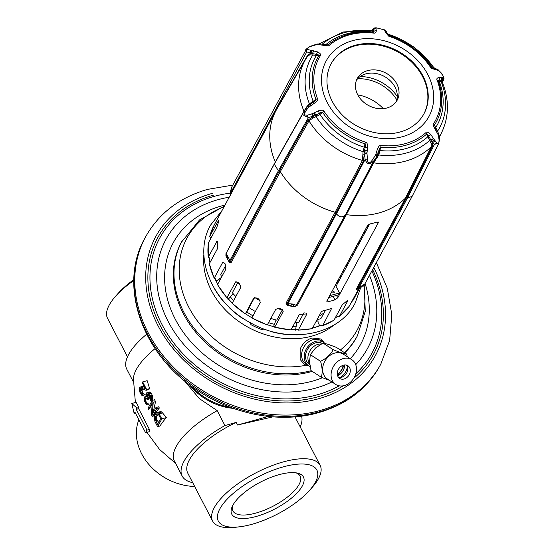 <?xml version="1.0" encoding="UTF-8"?>
<svg xmlns="http://www.w3.org/2000/svg" width="555" height="555" viewBox="0 0 555 555"><rect width="100%" height="100%" fill="white"/><g stroke="black" fill="none" stroke-linecap="round" stroke-linejoin="round"><path stroke-width="0.83" d="M127.477 356.823L107.573 318.424A60.55 22.859 -27.4 0 1 109.217 305.077A60.55 22.859 -27.4 0 1 115.842 295.954L118.388 293.109A55.507 20.958 -27.4 0 1 133.838 279.658M115.842 295.954A60.55 22.859 -27.4 0 1 133.81 280.49M224.935 425.553A66.857 25.246 152.6 0 0 182.172 476.051L174.436 461.129A66.857 25.246 -27.4 0 1 217.199 410.631L224.935 425.553L236.187 422.424L237.526 425.012L268.336 416.43M217.199 410.631L199.321 398.587L184.218 380.55M233.329 408.369A52.982 42.901 -151.6 0 1 189.366 384.629M239.524 526.806A55.507 20.958 -27.4 0 1 222.465 504.759A55.507 20.958 -27.4 0 1 283.085 466.921A55.507 20.958 -27.4 0 1 309.301 490.634A55.507 20.958 -27.4 0 1 252.123 524.246A55.507 20.958 -27.4 0 1 239.524 526.806L235.729 527.25A60.55 22.859 -27.4 0 1 212.607 521.055A60.55 22.859 -27.4 0 1 214.251 507.707A60.55 22.859 -27.4 0 1 283.251 461.92A60.55 22.859 -27.4 0 1 320.124 465.319L295.288 417.415A60.55 22.859 152.6 0 0 294.962 416.84M300.213 426.92A66.857 25.246 152.6 0 0 301.552 416.132M194.68 486.471A52.982 42.901 -151.6 0 1 138.861 419.76M236.187 422.424A60.55 22.859 152.6 0 0 189.422 459.797A60.55 22.859 152.6 0 0 187.77 473.151L212.607 521.055M182.172 476.051A66.857 25.246 152.6 0 0 192.696 482.649M320.124 465.319A60.55 22.859 -27.4 0 1 318.473 478.667A60.55 22.859 -27.4 0 1 311.854 487.789L309.301 490.634M237.526 425.012L272.894 416.861M256.348 516.428A40.369 15.242 152.6 0 0 296.994 493A40.369 15.242 152.6 0 0 297.466 473.103A40.369 15.242 152.6 0 0 278.86 474.733A40.369 15.242 152.6 0 0 232.018 507.027A40.369 15.242 152.6 0 0 256.348 516.428M232.691 505.584A37.844 14.291 152.6 0 0 232.927 510.926A37.844 14.291 152.6 0 0 255.973 513.049A37.844 14.291 152.6 0 0 300.13 476.093A37.844 14.291 152.6 0 0 295.898 472.818M135.392 402.493L133.422 378.76A66.857 25.246 -27.4 0 1 155.088 348.602M134.123 413.281L134.83 411.976L145.577 432.72L149.184 431.721A77.429 29.235 -27.4 0 1 149.413 429.438L138.667 408.695A77.429 29.235 -27.4 0 1 138.896 407.523L136.1 402.299L131.806 403.492L134.123 413.281L135.33 412.948M160.936 411.616L156.607 412.511L154.699 415.626L154.221 417.748L155.005 421.647L157.62 426.684L159.965 426.032A75.66 28.569 -27.4 0 1 166.403 417.596L161.824 412.046L160.936 411.616L157.183 412.261M148.691 409.465L152.285 402.812L151.418 414.717L152.396 416.604L153 416.437A77.679 29.325 -27.4 0 1 159.375 408.022L158.591 406.794L155.962 407.53L152.278 414.349L153.242 402.278L155.546 401.633L154.54 399.753L152.264 400.391L148.039 408.202L148.844 409.423A78.2 29.526 -27.4 0 1 152.146 404.72M153.048 412.92L155.546 401.633M145.479 396.478L144.529 397.012L144.099 398.219L144.432 400.897L146.173 404.255L147.581 404.942L148.046 404.484L147.505 403.436L146.513 403.214L145.875 402.333L144.841 399.316L144.89 398.393L145.646 397.817L147.311 399.669L147.672 399.003L146.527 395.777L147.026 394.029L148.019 394.244L149.309 396.388L150.405 400.537L151.959 400.106L152.569 398.365L152.5 396.138L151.515 393.384L149.732 391.948L146.485 392.975L145.875 394.515L146.187 396.818L145.479 396.478L146.055 396.319M147.311 399.669L148.234 399.413A78.04 29.464 -27.4 0 1 148.775 398.698L147.977 396.374L148.386 394.216M147.581 404.942L148.476 404.366L147.956 403.312L146.867 403.117L146.27 402.222L145.542 400.12L145.681 398.178A77.769 29.366 -27.4 0 1 145.889 397.873M142.788 395.701L143.259 395.243L142.711 394.196L141.719 393.974L140.2 391.039L140.283 388.819L140.859 388.576L146.152 390.297L146.603 389.464L142.684 381.909L142.233 382.735L145.278 388.618L140.581 387.029L139.631 387.563L139.201 388.771L140.096 392.878L141.997 395.528L142.788 395.701L144.418 394.924L144.029 393.828L143.058 393.606L142.579 392.676L142.08 390.512L142.344 388.528M144.238 386.606L143.301 386.273L140.096 387.106M146.152 390.297L148.816 389.554A77.374 29.214 -27.4 0 1 149.628 388.625L147.151 380.661L142.684 381.909M133.353 381.868L126.804 369.235A66.857 25.246 -27.4 0 1 146.652 334.249M145.577 432.72L146.985 430.118L149.413 429.438M146.985 430.118L136.239 409.375L138.667 408.695M136.239 409.375L136.939 408.071L138.896 407.523M136.939 408.071L131.806 403.492M157.62 426.684L161.838 418.865L158.591 412.948L161.824 412.046M158.591 412.948L157.981 412.434M159.23 413.829L162.712 412.858M161.838 418.865L166.403 417.596M157.502 424.429L155.053 418.678L155.358 416.881L156.704 414.391L157.662 413.857L158.688 414.828L160.652 418.609L157.502 424.429M158.598 422.41L156.524 419.275L156.767 416.493A77.249 29.165 -27.4 0 1 158.348 414.384M155.546 420.648L156.982 420.246M155.199 419.642L156.524 419.275M155.053 418.678L156.33 418.324M155.102 417.762L156.413 417.395M155.358 416.881L156.767 416.493M156.704 414.391L157.967 414.037M152.396 416.604L156.614 408.785L159.375 408.022M156.614 408.785L155.962 407.53M153.242 402.278L152.264 400.391M150.405 400.537L150.613 398.906L149.864 395.771L148.469 393.412L147.352 392.607L149.732 391.948M147.352 392.607L146.86 392.69M147.859 392.905L150.308 392.225M148.469 393.412L150.988 392.711M148.997 394.085L151.515 393.384M149.864 395.771L152.271 395.098M150.211 396.776L152.5 396.138M150.467 397.949L152.583 397.359M150.613 398.906L152.569 398.365M150.565 399.829L152.313 399.343M147.026 394.029L147.401 393.925M146.666 394.695L148.06 394.307M146.527 395.777L147.991 395.368M146.673 396.742L147.977 396.374M147.235 398.164L148.393 397.845M147.672 399.003L148.775 398.698M145.07 398.06L145.819 397.852M144.89 398.393L145.681 398.178M144.841 399.316L145.5 399.128M144.987 400.28L145.542 400.12M145.438 401.494L145.889 401.369M145.875 402.333L146.27 402.222M146.513 403.214L146.867 403.117M147.019 403.513L147.401 403.409M147.505 403.436L147.956 403.312M148.046 404.484L148.476 404.366M144.994 396.554L146.041 396.263M146.603 389.464L149.628 388.625M140.283 388.819L140.998 388.625M140.103 389.152L141.469 388.777M140.047 390.075L142.115 389.499M140.2 391.039L142.08 390.512M140.651 392.253L142.302 391.795M141.088 393.093L142.579 392.676M141.719 393.974L143.058 393.606M142.226 394.272L143.516 393.911M142.711 394.196L144.029 393.828M143.259 395.243L144.418 394.924M140.581 387.029L143.301 386.273M339.202 385.822A120.712 97.735 -151.6 0 1 317.3 394.792A120.712 97.735 28.4 0 1 161.977 324.495A120.712 97.735 28.4 0 1 214.424 196.317A120.712 97.735 -151.6 0 1 230.276 193.14M371.864 270.916A120.712 97.735 -151.6 0 1 355.804 373.806M304.133 364.302A15.138 12.043 123.1 0 0 308.747 365.8M309.156 366.036L304.251 364.378L300.158 359.439L300.158 349.13C302.676 343.358 306.651 339.653 312.09 338.016L320.741 338.987L323.884 342.539A15.138 12.043 123.1 0 0 320.651 338.925M342.865 365.356A7.569 6.022 -56.9 0 1 337.274 373.945M347.368 366.668A12.612 10.039 -56.9 0 1 340.284 377.532M346.5 365.1A7.569 6.022 -56.9 0 1 347.728 368.464A7.569 6.022 -56.9 0 1 342.081 377.136A7.569 6.022 -56.9 0 1 341.54 377.31A7.569 6.022 123.1 0 1 338.508 377.372M344.1 378.982A7.569 6.022 -56.9 0 1 339.653 378.413A7.569 6.022 -56.9 0 1 337.593 371.281A7.569 6.022 -56.9 0 1 343.462 365.162A7.569 6.022 -56.9 0 1 347.916 365.731A7.569 6.022 -56.9 0 1 349.976 372.863A7.569 6.022 -56.9 0 1 344.1 378.982M344.405 385.545A14.763 11.745 123.1 0 0 355.859 373.612A14.763 11.745 123.1 0 0 351.842 359.702A14.763 11.745 123.1 0 0 343.163 358.599A14.763 11.745 123.1 0 0 331.71 370.532A14.763 11.745 123.1 0 0 335.726 384.435A14.763 11.745 123.1 0 0 344.405 385.545M351.842 359.702L343.392 354.201A14.763 11.745 123.1 0 0 334.714 353.091A14.763 11.745 -56.9 0 0 323.253 365.023A14.763 11.745 -56.9 0 0 327.277 378.926L335.726 384.435M347.284 356.733L346.611 354.055C343.739 353.646 339.278 352.196 333.215 349.705C330.593 354.617 326.375 358.488 320.554 361.319C322.399 367.674 322.642 372.995 321.289 377.268L329.33 380.265M320.554 361.319L310.321 354.645L309.503 361.846L311.057 370.601L321.289 377.268M333.215 349.705L322.982 343.039L315.462 348.068L310.321 354.645M346.611 354.055L336.379 347.388L328.491 344.44L322.982 343.039M321.172 344.01A12.272 9.768 123.1 0 0 317.953 344.371A12.272 9.768 123.1 0 0 309.031 352.605A12.272 9.768 123.1 0 0 309.662 363.844M309.752 364.538A12.272 9.768 -56.9 0 1 306.02 352.994A12.272 9.768 -56.9 0 1 315.608 342.844A12.272 9.768 123.1 0 1 322.247 343.42M324.987 343.441A13.875 11.038 123.1 0 0 323.704 342.421A13.875 11.038 123.1 0 0 315.538 341.38A13.875 11.038 -56.9 0 0 304.771 352.598A13.875 11.038 -56.9 0 0 308.552 365.676A13.875 11.038 -56.9 0 0 310.078 366.466M323.704 342.421L321.137 340.749A13.875 11.038 123.1 0 0 312.978 339.709A13.875 11.038 -56.9 0 0 302.211 350.933A13.875 11.038 -56.9 0 0 305.985 364.004L308.552 365.676M192.072 386.634L192.023 386.731A55.507 44.941 28.4 0 0 230.651 407.391M396.242 101.669A22.706 18.384 -151.6 0 0 395.028 87.114A22.706 18.384 28.4 0 0 376.068 73.517A22.706 18.384 28.4 0 0 356.483 80.197M369.616 224.109L336.025 286.311M335.65 285.582L336.032 285.388M337.919 280.421A63.957 51.788 28.4 0 0 339.001 279.831M329.691 295.655L328.643 297.626L338.418 294.906L339.473 292.95L335.393 285.09M361.798 237.727A63.076 51.067 28.4 0 0 361.721 236.333M329.698 295.676L339.473 292.95M352.73 252.99A56.45 45.704 -151.6 0 1 351.967 254.766M350.767 257.131A56.45 45.704 -151.6 0 1 348.727 260.42L350.573 259.372M333.832 292.86A0.756 0.61 28.4 0 0 334.179 292.596A0.756 0.756 0 0 0 333.305 291.514A0.756 0.756 0 0 0 332.847 291.881A0.756 0.61 28.4 0 0 333.832 292.86M346.362 264.777L347.874 263.049L346.313 264.867M367.771 225.268L367.292 226.953M359.862 241.252L357.656 243.86M347.867 263.014L346.403 264.707M360.23 76.5A39.107 31.663 -151.6 0 1 397.283 96.508M357.684 78.727A37.844 30.643 -151.6 0 1 396.818 99.858M357.767 94.87A37.844 30.643 -151.6 0 1 383.276 108.641M336.226 285.943L335.83 284.285M336.67 282.724L337.537 283.515M339.202 280.428L338.807 278.77M339.653 277.209L340.513 278M342.185 274.912L341.79 273.254M342.629 271.686L343.496 272.484M345.161 269.397L344.766 267.739M345.605 266.178L346.473 266.969M348.138 263.882L347.742 262.217M348.589 260.656L349.449 261.454M351.114 258.366L350.718 256.708M351.565 255.147L352.425 255.938M354.097 252.851L353.701 251.186M357.073 247.336L356.678 245.678M357.524 244.117L358.384 244.908M360.056 241.82L359.661 240.155M363.032 236.305L362.637 234.647M363.476 233.086L364.344 233.877M366.009 230.783L365.62 229.125M366.46 227.564L367.32 228.355M368.985 225.281L368.742 224.525M360.5 238.595L361.367 239.385M354.548 249.625L355.408 250.423M331.828 308.58L331.092 308.58A78.97 63.943 -151.6 0 1 322.788 310.911L321.317 311.799L312.25 328.588A78.97 63.943 28.4 0 1 298.451 330.052L297.778 329.462L297.39 329.774M304.084 312.59L298.528 322.732A72.538 58.733 -151.6 0 1 294.872 322.719M245.421 313.797L253.586 298.375C257.166 297.209 259.386 298.576 260.24 302.475L251.915 317.897A78.97 63.943 28.4 0 0 267.337 324.876L275.668 309.461C279.526 307.692 281.989 308.448 283.071 311.723L274.746 327.138A78.97 63.943 28.4 0 0 291.021 329.843L299.346 314.428L306.929 313.908L298.278 330.017M282.433 309.69L276.758 320.145A72.538 58.733 -151.6 0 1 270.84 318.397M282.315 309.919A72.538 58.733 -151.6 0 1 277.25 308.455M260.219 300.893A72.538 58.733 -151.6 0 1 254.925 297.598M240.405 285.339A72.538 58.733 -151.6 0 1 237.845 282.509M225.76 265.276L220.973 274.323A72.538 58.733 -151.6 0 1 220.925 274.225M220.973 274.323L220.724 274.78A72.538 58.733 -151.6 0 0 221.702 276.848M237.984 282.245L232.6 292.318A72.538 58.733 -151.6 0 1 232.566 292.277M232.6 292.318L232.351 292.776A72.538 58.733 -151.6 0 0 235.813 296.543M254.468 297.688L249.355 307.165A72.538 58.733 -151.6 0 1 249.348 307.165M249.355 307.165L249.105 307.63A72.538 58.733 -151.6 0 0 255.362 311.508M321.331 318.008A72.538 58.733 -151.6 0 1 321.192 318.064L320.943 318.528A72.538 58.733 -151.6 0 1 316.954 319.881M319.84 325.979L318.14 322.698L317.869 319.52M321.192 318.064L325.514 310.266M331.592 308.476L322.719 325.639L321.407 325.133L320.998 325.563M347.097 300.317L347.701 300.956L347.874 300.172L342.331 304.73L333.999 320.145A78.97 63.943 28.4 0 1 322.719 325.639L322.448 325.618M215.132 279.144L215.201 278.596L214.202 278.131L222.527 262.709L223.131 262.161L225.205 263.93L225.864 269.14L217.532 284.562A78.97 63.943 28.4 0 0 226.953 297.688L235.653 281.843M236.173 281.642L235.278 282.273C238.366 281.558 240.114 283.404 240.53 287.809L232.205 303.224A78.97 63.943 28.4 0 0 245.261 313.797L245.275 313.825M283.203 311.362L283.216 310.98M347.701 300.956L339.376 316.378L337.419 316.197L337.1 316.711M358.877 288.621L349.095 306.429A78.97 63.943 28.4 0 1 339.376 316.378L339.029 316.392M359.439 288.427L352.578 301.129L351.953 301.136M438.034 132.354A2.525 1.11 151.8 0 1 438.055 132.388L439.123 135.614L439.491 139.312L438.762 143.412L434.496 144.244L431.811 141.622L428.738 136.266C427.468 134.365 426.753 133.651 426.594 134.13L431.277 143.814L431.256 146.791L405.414 198.19L356.546 288.683L356.65 289.502L360.035 288.184L364.566 284.264L363.65 285.478M437.59 131.556L434.516 124.924A2.525 1.478 -147.1 0 0 433.635 123.647C432.796 124.16 433.309 126.034 435.175 129.253L438.422 135.254L439.067 139.922C438.991 143.78 438.193 144.702 436.674 142.704L434.419 139.909L431.811 141.622L432.359 143.225L432.289 146.541L406.447 197.941L405.414 198.19A78.97 63.943 -151.6 0 1 346.375 214.632L297.508 305.125L294.448 306.825A78.97 63.943 -151.6 0 1 287.136 305.278L289.613 305.458L293.352 304.105L296.342 305.389A2.525 2.504 152.9 0 1 293.914 306.374L294.448 306.825L296.252 305.826A2.525 2.47 65.1 0 1 295.69 306.193L293.949 306.436L289.613 305.458A2.525 2.234 91 0 1 287.969 303.613L293.352 304.105L293.914 306.374M363.352 149.954L364.573 150.343L365.155 147.491C365.537 144.945 365.474 143.731 364.968 143.849L363.074 151.647L362.457 160.444L335.144 212.253L286.269 302.746L286.054 303.391L287.136 305.278L286.921 303.849A2.525 2.102 115.2 0 0 287.906 304.993L289.023 305.389M363.143 154.207A1.263 0.437 175.6 0 1 364.274 154.345L363.372 161.165L336.059 212.974L335.144 212.253A78.97 63.943 -151.6 0 1 280.303 171.634L231.435 262.126L231.047 262.64L229.368 262.487A78.97 63.943 -151.6 0 1 227.994 260.004M367.507 225.628L326.909 300.803L328.449 301.629A78.97 63.943 -151.6 0 0 334.963 299.818L337.766 297.778L378.364 222.604L376.963 222.035A78.97 63.943 -151.6 0 1 370.449 223.852L367.507 225.628M378.441 222.062L378.364 222.604L377.976 221.854M326.853 301.379L326.909 300.803M226.162 253.406L230.471 261.454L229.368 262.487L228.924 261.127M434.419 139.909L430.708 134.449C428.058 132.132 426.448 131.535 425.879 132.659A2.525 1.422 -131.7 0 1 426.594 134.13A67.46 54.619 -151.6 0 1 380.751 147.2C380.341 146.888 379.759 147.97 378.996 150.433L376.838 156.517L375.326 155.497L371.801 160.777C369.318 163.892 367.882 163.586 367.5 159.861L366.959 153.111L367.646 147.609C367.583 143.898 366.869 142.087 365.516 142.177L364.968 143.849A67.46 54.619 -151.6 0 1 322.649 112.36C322.635 111.846 321.491 112.165 319.222 113.317L312.382 116.973L308.025 120.164L279.338 170.961L278.402 170.753L274.274 164.155L225.954 253.621L225.906 255.994L227.203 255.106L227.827 259.698L229.187 261.523A2.525 1.776 135.3 0 0 230.332 261.932L231.047 262.64M218.517 220.453L209.707 236.472A78.97 63.943 28.4 0 1 214.265 224.914L209.693 236.506M218.559 221.209L218.032 221.05C218.92 220.515 218.503 222.617 216.776 227.356L208.444 242.771A78.97 63.943 28.4 0 0 208.257 257.034L217.213 241.05L217.678 248.314L209.346 263.729A78.97 63.943 28.4 0 0 214.202 278.131L214.348 278.298M226.128 253.309L275.308 161.998L303.987 111.201L306.991 106.435L309.399 103.806L315.948 99.421A2.525 1.075 -20.9 0 1 317.502 98.665A66.073 53.502 -151.6 0 1 320.408 55.653C321.38 54.834 320.512 53.606 317.8 51.969L307.38 49.464C305.118 50.005 305.916 49.083 309.773 46.682L317.432 44.365L323.496 45.35C326.978 46.114 328.928 46.086 329.344 45.267A66.073 53.502 -151.6 0 1 373.681 33.085C375.007 33.425 375.908 32.662 376.387 30.802L375.742 28.034L376.352 28.139M309.607 104.479L313.388 102.064C315.49 100.58 316.343 99.699 315.948 99.421A67.46 54.619 -151.6 0 1 318.91 55.514L309.739 54.834L307.609 56.235A77.27 62.562 28.4 0 0 305.541 59.517L276.848 109.064A78.97 63.943 28.4 0 0 276.099 110.41A78.97 63.943 28.4 0 0 275.308 161.998L275.377 162.199M442.189 81.904L442.245 80.759L441.003 80.413A2.525 2.158 -79.2 0 0 441.35 77.457L439.248 77.325C437.09 77.95 436.369 78.845 437.076 80.01A66.073 53.502 -151.6 0 1 433.635 123.647M443.313 76.236L443.487 79.885A2.525 2.504 -77.4 0 0 443.681 77.214L441.35 77.457M442.293 82.209L443.487 79.885L442.508 80.246A2.525 2.414 -122.8 0 0 442.529 77.485M439.283 136.856A77.27 62.562 28.4 0 0 441.475 132.929C449.141 116.779 449.397 99.838 442.245 82.098L442.12 82.036A1.263 1.249 -85.1 0 1 442.245 80.759L442.508 80.246L442.023 80.586A2.525 2.366 -97.7 0 0 442.307 77.54M442.12 82.036L439.241 81.266L438.027 80.378A2.525 1.082 159.2 0 0 437.076 80.01M439.248 77.325A2.525 2.054 -95.8 0 1 439.366 80.01L441.003 80.413A1.263 1.103 -69.6 0 0 440.76 81.835M435.439 127.955A1.263 0.59 -27.3 0 1 435.592 127.671A69.729 56.457 -151.6 0 0 439.241 81.266A1.263 1.103 -69.6 0 1 439.366 80.01L438.027 80.378A67.46 54.619 -151.6 0 1 434.516 124.924L435.71 128.413A2.525 0.576 148.4 0 1 435.175 129.253M435.571 128.33A2.525 0.576 148.4 0 1 435.71 128.413L438.013 132.319A2.525 1.103 151.7 0 1 437.68 133.429M438.013 132.319L438.055 132.388A2.525 1.11 151.8 0 1 437.715 133.498M356.282 289.224L357.184 288.857A2.525 1.048 76.6 0 0 357.649 288.968M356.546 288.683A1.263 1.02 -151.6 0 1 357.58 288.433L356.65 289.502A78.97 63.943 -151.6 0 0 356.907 289.231M377.254 149.649L379.877 150.516L380.751 147.2A2.525 0.673 -84 0 0 380.98 145.465C379.814 144.834 378.572 146.229 377.254 149.649L375.645 154.956L377.344 155.733L372.696 163.142L345.383 214.951L346.375 214.632L373.688 162.83L378.69 154.963A73.135 59.218 28.4 0 0 429.514 140.547A1.263 0.59 152.7 0 1 430.819 139.853A2.525 1.131 -29.2 0 0 433.434 138.355M377.372 157.231L376.602 156.961L376.838 156.517L373.501 161.241A2.525 0.701 -145.6 0 1 371.801 160.777M367.001 153.728A2.525 0.472 -9.7 0 1 364.51 153.901L365.121 159.458L336.483 213.779C339.077 217.116 341.873 217.706 344.856 215.555L296.342 305.389L345.383 214.951L373.501 161.241C369.706 164.995 366.917 164.405 365.121 159.458A2.525 1.006 -2.5 0 0 367.5 159.861M297.508 305.125A1.263 1.02 -151.6 0 0 296.509 305.444L296.252 305.826L297.057 305.722M286.054 303.391L286.921 303.849L287.969 303.613L336.483 213.779L336.059 212.974L287.192 303.467A1.263 1.02 -151.6 0 0 286.269 302.746M231.435 262.126A1.263 1.02 -151.6 0 0 230.471 261.454L279.338 170.961L280.303 171.634L308.982 120.837A77.27 62.562 28.4 0 0 362.457 160.444A1.263 1.006 -152.2 0 1 363.372 161.165M318.258 110.875L319.937 114.344L322.649 112.36A2.525 0.812 -33.6 0 1 324.071 111.333C323.815 110.036 321.879 109.883 318.258 110.875L312.583 113.636A2.525 0.742 -109.5 0 0 313.846 116.259L312.722 116.363A2.525 0.902 -100.9 0 1 311.896 113.844L307.241 115.225L304.39 114.941L305.326 111.534L308.518 107.33L314.31 103.258C317.307 101.072 318.376 99.539 317.502 98.665M314.491 112.741A2.525 0.375 -119.7 0 0 316.024 115.176L316.85 116.307L312.992 118.021A1.263 0.659 -110.3 0 0 312.382 116.973L312.722 116.363L308.469 117.494A2.525 1.283 -109.3 0 1 307.241 115.225M227.827 259.698A2.525 1.991 152.6 0 0 229.888 260.586L278.402 170.753L308.469 117.494L303.821 115.593L304.667 110.417M274.274 164.155L304.695 110.362A2.525 0.701 35.2 0 0 305.326 111.534M227.883 259.809L225.906 255.994M309.024 106.768L308.24 105.61L304.744 110.313A2.525 0.701 35.2 0 0 304.695 110.362L307.539 106.414L308.518 107.33M307.248 106.817A1.263 0.382 35.1 0 0 306.991 106.435M314.31 103.258L313.388 102.064L310.203 104.042L310.717 105.457M310.321 103.972L310.12 103.32M320.408 55.653A2.525 1.478 31.8 0 0 318.91 55.514C319.333 55.236 318.57 54.862 316.621 54.376L312.895 53.71A2.525 1.533 -81 0 1 313.575 50.782M313.388 102.064L313.207 101.364A69.729 56.457 -151.6 0 1 316.308 55.59A1.263 0.777 -83.1 0 0 316.621 54.376A2.525 1.339 -65.9 0 1 317.8 51.969M279.651 104.229A1.263 1.02 -151.6 0 0 279.54 103.938L307.637 55.25L310.023 53.648L312.895 53.71A1.263 0.784 -83.6 0 1 312.618 55.153M307.782 55.972L305.541 59.517A77.27 62.562 28.4 0 0 303.987 111.201A1.263 1.013 29.4 0 1 304.05 111.402M312.167 50.477A2.525 1.866 -74 0 0 311.306 53.481L310.481 52.794L310.023 53.648A1.263 1.117 -92 0 1 309.739 54.834M307.38 49.464A2.525 2.248 -97.5 0 0 306.769 51.934L310.481 52.794A2.525 2.067 -61.6 0 1 311.612 50.276M306.388 49.187L231.622 187.306L230.616 192.96L306.769 51.934L305.791 49.964C305.201 49.95 306.651 48.75 310.134 46.37A2.525 1.554 63.2 0 0 309.773 46.682M279.547 103.938L230.672 194.437L230.616 192.96A2.525 1.207 -179.7 0 1 230.263 192.342L231.622 187.306M230.443 194.944A2.525 0.728 173.1 0 1 230.415 194.861L230.464 195.568M230.693 194.479A1.263 1.02 -151.6 0 0 230.672 194.437L230.519 195.034M438.36 70.006A2.525 1.672 129.6 0 1 438.651 70.18A2.525 1.672 129.6 0 1 439.005 70.686L442.939 75.508M441.461 73.114A2.525 1.929 144.5 0 1 441.655 73.343L441.655 73.343A2.525 1.929 144.5 0 1 441.773 73.531M312.583 113.636L311.896 113.844M375.645 154.956L375.326 155.497M376.422 152.826L379.204 153.319L379.877 150.516A69.729 56.457 -151.6 0 0 427.641 136.912A1.263 0.59 152.7 0 1 428.738 136.266A2.525 0.895 -42.2 0 0 430.708 134.449M429.542 140.602A1.263 0.597 152.9 0 1 430.853 139.922A2.525 1.138 -29.1 0 0 433.476 138.424M431.277 143.814A1.263 1.006 157 0 1 432.359 143.225L432.817 142.302A2.525 1.741 -46 0 0 434.877 140.47M438.762 143.412L412.15 196.324L407.391 198.135L434.496 144.244A2.525 1.908 -34.9 0 0 436.674 142.704M439.491 139.312A2.525 1.02 176.8 0 1 439.067 139.922M439.123 135.614A2.525 0.68 172.1 0 1 438.623 136.114M360.035 288.184A2.525 1.45 66.6 0 1 358.877 287.969L407.391 198.135L406.447 197.941L357.58 288.433L364.732 284.125L412.15 196.324M379.204 153.319L378.69 154.963L376.026 154.096M312.992 118.021L308.982 120.837A1.263 1.013 -150.5 0 0 308.025 120.164M367.646 147.609L364.031 147.151A69.729 56.457 -151.6 0 1 319.937 114.344L316.85 116.307M366.959 153.111A2.525 0.382 -1.9 0 1 364.295 152.965L364.573 150.343L367.167 150.863M434.267 68.501A73.135 59.218 28.4 0 0 387.577 34.035L388.826 35.763A67.46 54.619 -151.6 0 1 430.541 66.225A67.46 54.619 -151.6 0 1 431.179 67.169A2.525 0.812 146.3 0 0 430.368 67.072C430.791 68.071 432.38 68.855 435.155 69.43L439.005 70.686M372.578 30.254L373.328 28.86A2.525 2.477 67.3 0 1 374.375 28.027L376.179 27.792L384.344 29.859L385.718 32.787L388.882 36.318A66.073 53.502 -151.6 0 1 430.368 67.072M310.134 46.37L317.009 44.046A2.525 0.978 78.1 0 0 316.607 44.469M371.961 30.671A1.263 1.214 14.7 0 1 371.496 30.726L371.829 30.476L373.3 32.467A2.525 0.666 96.1 0 1 373.314 32.474L373.314 32.474A2.525 0.666 96.1 0 1 373.681 33.085M319.035 43.866L343.24 31.975L371.621 30.268L374.375 28.027A2.525 2.477 67.3 0 1 375.818 27.889M382.666 29.172L384.233 29.713A2.525 2.116 113.8 0 0 383.887 29.602M387.265 33.89A1.263 1.2 -27.6 0 0 387.577 34.035L387.161 33.605M386.37 31.656L384.788 30.317M435.155 69.43A2.525 1.845 100.3 0 0 433.989 68.445L436.23 68.917A2.525 2.109 104.6 0 1 437.423 69.874M431.221 67.224L433.989 68.445M388.826 35.763L388.882 36.318M384.233 29.713L386.218 31.358L387.321 34.063A2.525 2.123 160.3 0 0 385.718 32.787M371.829 30.476A1.263 1.221 139.4 0 0 373.14 29.776L373.328 28.86M320.159 43.956A2.525 1.505 98 0 0 320.11 43.949L328.033 44.906A67.46 54.619 -151.6 0 1 367.313 32.079A67.46 54.619 -151.6 0 1 373.3 32.467L373.834 31.503L373.14 29.776A2.525 2.421 -26.8 0 1 375.874 28.43M329.344 45.267A2.525 1.415 49.5 0 0 328.033 44.906L325.466 44.948A69.729 56.457 -151.6 0 1 372.648 31.982A1.263 1.2 152.5 0 0 373.834 31.503A2.525 2.234 3.5 0 1 376.387 30.802M373.328 32.474L367.313 32.079M324.37 44.802A2.525 1.02 103.3 0 0 323.496 45.35M325.383 45.024A1.263 0.777 -83.1 0 0 325.466 44.948L324.502 44.837M317.009 44.046L320.11 43.949A2.525 1.505 98 0 0 319.056 44.414M422.979 76.014A52.732 42.693 -151.6 0 1 423.992 113.706A52.732 42.693 -151.6 0 1 378.801 133.283A52.732 42.693 -151.6 0 1 332.216 101.294A52.732 42.693 28.4 0 1 331.196 63.596A52.732 42.693 28.4 0 1 376.394 44.018A52.732 42.693 28.4 0 1 422.979 76.014M331.023 63.922A52.732 42.693 28.4 0 1 376.262 44.698A52.732 42.693 28.4 0 1 422.626 76.659A52.732 42.693 -151.6 0 1 423.819 114.032M357.704 94.745A22.706 18.384 28.4 0 0 377.761 108.523A22.706 18.384 28.4 0 0 397.22 100.094A22.706 18.384 28.4 0 0 396.783 83.86A22.706 18.384 -151.6 0 0 376.727 70.083A22.706 18.384 -151.6 0 0 357.267 78.512A22.706 18.384 -151.6 0 0 357.704 94.745M216.068 281.17L221.389 277.472M209.284 258.734L209.464 258.151L208.437 257.284M209.63 261.322L210.657 261.301M210.9 238.227L209.88 236.805M324.071 312.944L318.965 316.149M352.578 301.129A78.97 63.943 28.4 0 0 353.23 299.964L352.175 301.205M219.6 278.721A67.488 54.647 28.4 0 0 220.064 279.873M230.429 296.981A67.488 54.647 28.4 0 0 233.613 300.616M246.808 311.972A67.488 54.647 28.4 0 0 253.018 315.857M268.537 322.656A67.488 54.647 28.4 0 0 274.337 324.28M292.901 326.368A67.488 54.647 28.4 0 0 295.981 326.25M315.962 321.72A67.488 54.647 28.4 0 0 317.98 320.818M214.625 288.926L214.619 288.933A79.726 64.553 -151.6 0 0 224.171 302.246L224.366 302.107M227.578 298.125L227.626 297.695L227.044 297.778M233.121 293.657L227.987 299.568M229.569 307.505L229.416 307.782A79.726 64.553 -151.6 0 0 242.66 318.501L242.875 318.168M249.278 307.748L245.622 313.936M242.847 318.154L242.66 318.501M249.507 322.24L249.313 322.601A79.726 64.553 28.4 0 0 251.332 323.704L250.839 324.613A79.726 64.553 -151.6 0 0 262.314 329.809L262.806 328.9A79.726 64.553 28.4 0 0 264.957 329.677L265.13 329.344M276.057 319.957L273.518 326.687M274.663 327.124L274.593 326.631L274.323 326.902M288.954 334.526L288.864 334.686A79.726 64.553 -151.6 0 1 272.359 331.939M251.235 323.648L250.839 324.613M296.772 322.746L295.524 330.135M299.894 334.748A79.726 64.553 -151.6 0 1 296.294 334.887M319.437 411.803A133.72 108.267 28.4 0 0 380.113 365.405C367.015 388.833 346.459 404.595 318.438 412.691C279.824 423.763 231.997 414.474 195.547 389.09C141.698 353.466 118.076 285.166 144.793 238.331A133.72 108.267 28.4 0 0 173.833 369.623A133.72 108.267 28.4 0 0 319.437 411.803M380.113 365.405L380.813 364.108A133.72 108.267 -151.6 0 1 320.138 410.499A133.72 108.267 28.4 0 1 174.541 368.319A133.72 108.267 28.4 0 1 145.5 237.027L144.793 238.331M212.399 193.334A124.889 101.121 28.4 0 0 158.14 325.945A124.889 101.121 28.4 0 0 318.841 398.677A124.889 101.121 -151.6 0 0 373.772 267.385M372.613 269.536A122.62 99.283 -151.6 0 1 353.688 378.385M343.372 385.787A122.62 99.283 -151.6 0 1 317.869 396.811A122.62 99.283 28.4 0 1 160.09 325.403A122.62 99.283 28.4 0 1 213.363 195.2M229.208 197.233A114.594 92.789 -151.6 0 0 217.907 199.71A114.594 92.789 28.4 0 0 168.123 321.394A114.594 92.789 28.4 0 0 315.58 388.132A114.594 92.789 -151.6 0 0 331.911 381.951M369.484 275.329A114.594 92.789 -151.6 0 1 355.72 364.67M322.413 377.726A106.567 86.282 -151.6 0 1 312.354 381.167A106.567 86.282 28.4 0 1 175.227 319.104A106.567 86.282 28.4 0 1 221.528 205.947A106.567 86.282 -151.6 0 1 224.983 205.052M365.093 283.452A106.567 86.282 -151.6 0 1 350.295 358.696M224.393 206.155L199.557 219.891L181.353 242.306A99.657 80.69 28.4 0 0 202.998 340.159A99.657 80.69 28.4 0 0 311.515 371.593A99.657 80.69 -151.6 0 0 312.257 371.385M344.426 352.633A99.657 80.69 28.4 0 0 357.364 335.844L356.733 337.017A99.657 80.69 -151.6 0 1 344.78 352.862M340.381 349.997A96.723 78.317 28.4 0 0 363.747 285.367M203.893 254.245A78.193 63.312 28.4 0 0 236.277 319.59A78.193 63.312 28.4 0 0 312.007 336.087A78.193 63.312 28.4 0 0 334.387 324.717M224.06 206.765A96.723 78.317 28.4 0 0 188.762 307.172A96.723 78.317 28.4 0 0 305.999 365.294M181.984 241.134A99.657 80.69 28.4 0 0 203.248 338.599A99.657 80.69 28.4 0 0 311.182 370.685M344.502 364.961A9.463 7.527 -56.9 0 1 337.572 375.596M344.593 364.954A9.713 7.728 -56.9 0 1 337.6 375.686M314.893 327.464A72.129 58.4 28.4 0 0 319.618 325.549M306.783 314.629L306.561 313.291M441.815 77.527A2.525 2.262 -85.2 0 1 441.509 80.537A1.263 1.145 -79.8 0 0 441.308 81.994A73.135 59.218 28.4 0 1 437.465 131.299A1.263 0.59 -27.3 0 0 437.458 131.313M372.696 163.142A1.263 1.006 -152.2 0 1 373.688 162.83A77.27 62.562 -151.6 0 0 431.256 146.791A1.263 1.02 -153.3 0 1 432.289 146.541M303.821 115.593L304.39 114.941M309.662 104.395L309.399 103.806A73.135 59.218 28.4 0 1 312.694 55.16A1.263 0.777 -83.2 0 0 312.978 53.724A2.525 1.526 -80.8 0 1 313.665 50.796M308.24 105.61L309.551 104.486L310.155 105.825M307.637 55.25A1.263 1.034 -150 0 1 307.685 56.11M425.879 132.659A66.073 53.502 -151.6 0 1 380.98 145.465M427.863 74.647A58.414 47.293 -151.6 0 1 402.486 136.676A58.414 47.293 -151.6 0 1 327.325 102.654A58.414 47.293 28.4 0 1 352.702 40.633A58.414 47.293 28.4 0 1 427.863 74.647M365.516 142.177A66.073 53.502 -151.6 0 1 324.071 111.333M438.304 134.074L438.422 135.254M313.901 113.06A2.525 0.493 -116.6 0 0 315.351 115.558L316.107 116.744A73.135 59.218 28.4 0 0 363.074 151.647L366.987 152.174M376.04 28.777A2.525 2.386 -22.3 0 0 373.307 30.06A1.263 1.2 152.4 0 1 371.989 30.726A73.135 59.218 28.4 0 0 322.108 44.296M385.121 30.213L384.344 29.859M386.53 31.94A2.525 2.373 155.2 0 0 384.969 30.671M436.653 69.091A2.525 2.033 113.4 0 1 437.069 69.209L437.069 69.209A2.525 2.033 113.4 0 1 437.937 70.048M436.23 68.917L438.055 69.743A2.525 1.901 122.9 0 1 438.61 70.402M387.952 35.166A1.263 1.2 -27.5 0 0 388.229 35.291A69.729 56.457 -151.6 0 1 432.366 68.001M372.932 29.505L375.742 28.034M320.207 43.956A2.525 1.498 98.3 0 0 319.146 44.428M318.112 43.894A2.525 1.29 86.1 0 0 317.432 44.365M222.527 262.709L223.908 262.328M216.589 241.619L217.782 241.647M245.254 313.811A78.65 63.679 -151.6 0 1 232.587 303.599M267.26 324.862A78.65 63.679 -151.6 0 1 251.928 317.925M277.382 327.79A78.65 63.679 -151.6 0 1 274.739 327.145M327.471 299.755L328.449 301.629M336.545 295.426L337.766 297.778M333.173 296.37L334.963 299.818M146.888 432.359L159.569 449.46L175.623 463.418M145.5 237.027C158.73 213.391 179.425 197.511 207.563 189.387L232.809 185.106M380.813 364.108L389.645 340.354L391.809 314.602L387.279 288.239L376.346 262.619M357.364 335.844L365.28 311.293L364.205 284.84M337.606 375.721L344.627 364.947M357.746 243.832L359.869 241.272M365.669 231.421L365.974 230.686M367.327 226.933L367.833 225.205M355.734 248.82L356.671 245.698M341.616 275.96L339.778 276.973M368 225.046L368.118 226.495M344.593 270.445L342.761 271.45M347.569 264.936L345.737 265.942M351.69 254.911L353.528 253.906M357.649 243.881L359.487 242.875M363.608 232.85L365.44 231.844M366.584 227.328L368.423 226.322M360.632 238.359L362.464 237.353M354.673 249.389L356.511 248.383M338.633 281.475L336.802 282.488M360.611 287.913L355.089 303.162C338.848 335.518 288.628 344.69 250.576 322.83C211.941 302.766 192.578 256.195 210.567 225.115L222.083 210.428M337.967 316.017L335.019 318.265M321.969 325.202L312.548 328.026M298.16 329.76L291.139 329.621M274.67 326.992L267.385 324.786M251.949 317.828L245.331 313.741M232.274 303.092L227.21 297.702M217.72 284.216L214.75 278.319M209.873 262.758L209.166 257.638M210.581 238.823L210.845 237.824M333.943 320.207L322.649 325.709M359.467 288.42L353.23 299.964M276.099 110.41L214.265 224.914M441.475 132.929L439.317 137.217M230.263 192.342L230.415 194.861M438.055 69.743L441.655 73.343L443.639 76.874M443.771 79.538L442.335 82.32M364.406 284.604L364.732 284.125M387.161 33.591L414.238 47.224L434.981 68.633M387.321 34.063L388.847 35.77C406.357 41.597 420.26 51.754 430.541 66.225M327.29 45.156L324.952 45.156M339.334 316.426L349.081 306.45M208.43 242.826L208.243 257.125M209.332 263.833L214.188 278.235M217.525 284.673L226.933 297.792M232.184 303.328L245.22 313.887M251.873 317.987L267.274 324.952M274.676 327.214L290.938 329.92M298.368 330.121L312.16 328.657"/></g></svg>
